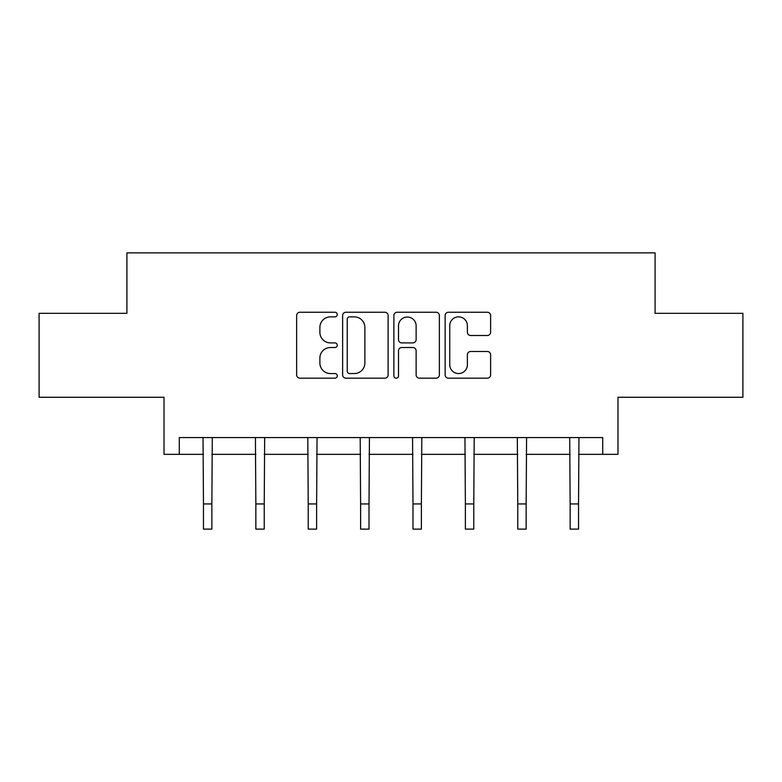 <?xml version="1.0" encoding="UTF-8"?>
<svg xmlns="http://www.w3.org/2000/svg" width="782" height="782" viewBox="0 0 782 782"><rect width="100%" height="100%" fill="white"/><g stroke="black" fill="none" stroke-linecap="round" stroke-linejoin="round"><path stroke-width="1.17" d="M337.277 314.56A2.307 2.307 0 0 0 334.97 312.253L299.946 312.253A3.294 3.294 0 0 0 296.652 315.557L296.652 374.881A3.294 3.294 0 0 0 299.946 378.175L334.97 378.175A2.307 2.307 0 0 0 337.277 375.868A2.307 2.307 0 0 0 334.97 373.561L330.434 373.561A10.547 10.547 0 0 1 319.887 363.014L319.887 358.068A10.547 10.547 0 0 1 330.434 347.521L334.97 347.521A2.307 2.307 0 0 0 337.277 345.214A2.307 2.307 0 0 0 334.97 342.907L330.434 342.907A10.547 10.547 0 0 1 319.887 332.36L319.887 327.414A10.547 10.547 0 0 1 330.434 316.866L334.97 316.866A2.307 2.307 0 0 0 337.277 314.56M179.293 454.342L179.293 437.558L602.707 437.558L602.707 454.342L617.985 454.342L617.985 397.266L742.9 397.266L742.9 313.318L655.091 313.318L655.091 252.879L126.909 252.879L126.909 313.318L39.1 313.318L39.1 397.266L164.015 397.266L164.015 454.342L203.467 454.342M487.323 335.498A3.294 3.294 0 0 0 490.617 332.194L490.617 315.557A3.294 3.294 0 0 0 487.323 312.253L448.428 312.253A3.294 3.294 0 0 0 445.134 315.557L445.134 374.881A3.294 3.294 0 0 0 448.428 378.175L487.323 378.175A3.294 3.294 0 0 0 490.617 374.881L490.617 354.774A3.294 3.294 0 0 0 487.323 351.48L470.676 351.48A3.294 3.294 0 0 0 467.382 354.774L467.382 364.744A8.817 8.817 0 0 1 458.565 373.561A8.817 8.817 0 0 1 449.748 364.744L449.748 325.683A8.817 8.817 0 0 1 458.565 316.866A8.817 8.817 0 0 1 467.382 325.683L467.382 332.194A3.294 3.294 0 0 0 470.676 335.498L487.323 335.498M388.116 315.557A3.294 3.294 0 0 0 384.822 312.253L345.927 312.253A3.294 3.294 0 0 0 342.633 315.557L342.633 374.881A3.294 3.294 0 0 0 345.927 378.175L384.822 378.175A3.294 3.294 0 0 0 388.116 374.881L388.116 315.557M397.178 312.253L436.073 312.253A3.294 3.294 0 0 1 439.367 315.557L439.367 374.881A3.294 3.294 0 0 1 436.073 378.175L419.426 378.175A3.294 3.294 0 0 1 416.132 374.881L416.132 350.815A3.294 3.294 0 0 0 412.837 347.521L401.792 347.521A3.294 3.294 0 0 0 398.497 350.815L398.497 375.868A2.307 2.307 0 0 1 396.191 378.175A2.307 2.307 0 0 1 393.884 375.868L393.884 315.557A3.294 3.294 0 0 1 397.178 312.253M211.863 454.342L255.851 454.342M264.238 454.342L308.225 454.342M316.622 454.342L360.61 454.342M369.006 454.342L412.994 454.342M421.39 454.342L465.378 454.342M473.775 454.342L517.762 454.342M526.149 454.342L570.137 454.342M578.533 454.342L602.707 454.342M349.554 316.866A2.307 2.307 0 0 0 347.247 319.183L347.247 371.255A2.307 2.307 0 0 0 349.554 373.561L354.334 373.561A10.547 10.547 0 0 0 364.881 363.014L364.881 327.414A10.547 10.547 0 0 0 354.334 316.866L349.554 316.866M416.132 325.85A8.817 8.817 0 0 0 407.314 317.033A8.817 8.817 0 0 0 398.497 325.85L398.497 339.613A3.294 3.294 0 0 0 401.792 342.907L412.837 342.907A3.294 3.294 0 0 0 416.132 339.613L416.132 325.85M203.037 437.558L203.467 503.94L211.863 503.94L212.284 437.558M203.467 503.94L203.467 529.121L211.863 529.121L211.863 503.94M255.421 437.558L255.851 503.94L264.238 503.94L264.668 437.558M255.851 503.94L255.851 529.121L264.238 529.121L264.238 503.94M307.805 437.558L308.225 503.94L316.622 503.94L317.052 437.558M308.225 503.94L308.225 529.121L316.622 529.121L316.622 503.94M360.189 437.558L360.61 503.94L369.006 503.94L369.436 437.558M360.61 503.94L360.61 529.121L369.006 529.121L369.006 503.94M412.564 437.558L412.994 503.94L421.39 503.94L421.811 437.558M412.994 503.94L412.994 529.121L421.39 529.121L421.39 503.94M464.948 437.558L465.378 503.94L473.775 503.94L474.195 437.558M465.378 503.94L465.378 529.121L473.775 529.121L473.775 503.94M517.332 437.558L517.762 503.94L526.149 503.94L526.579 437.558M517.762 503.94L517.762 529.121L526.149 529.121L526.149 503.94M569.716 437.558L570.137 503.94L578.533 503.94L578.963 437.558M570.137 503.94L570.137 529.121L578.533 529.121L578.533 503.94"/></g></svg>
